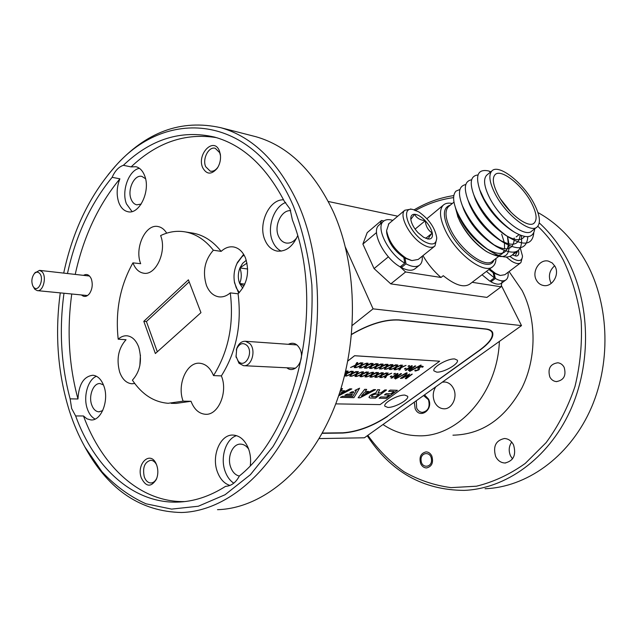 <?xml version="1.0" encoding="UTF-8"?>
<svg xmlns="http://www.w3.org/2000/svg" width="637" height="637" viewBox="0 0 637 637"><rect width="100%" height="100%" fill="white"/><g stroke="black" fill="none" stroke-linecap="round" stroke-linejoin="round"><path stroke-width="0.96" d="M319.113 438.59L364.396 437.794L521.512 325.611L373.075 308.857L352.341 325.364M373.075 308.857L345.485 247.387M521.512 325.611L501.351 285.503M397.735 216.206L328.318 201.491M351.664 334.274C369.173 324.058 384.859 319.256 398.714 319.862L485.904 328.963C489.479 329.361 491.708 330.523 492.6 332.434C494.009 336.997 489.797 342.897 479.972 350.127L479.876 349.936M387.463 416.232L479.972 350.127M387.551 416.415C372.446 426.384 357.548 431.934 342.857 433.056L342.754 432.802M322.131 433.319L342.857 433.056M404.837 395.099C398.021 394.622 382.948 403.054 384.883 406.223L387.806 407.417C394.701 407.784 409.511 399.495 407.64 396.278L404.837 395.099M454.794 358.981C447.962 358.177 431.798 367.445 433.972 370.885L436.64 372.112C443.543 372.788 459.436 363.671 457.334 360.192L454.794 358.981M322.282 433.049L342.865 432.794C357.564 431.679 372.47 426.129 387.583 416.152L479.438 350.254C489.256 343.017 493.46 337.124 492.059 332.562C491.167 330.643 488.929 329.488 485.346 329.082L398.69 320.053C384.836 319.455 369.149 324.265 351.64 334.473M244.09 255.087L241.964 256.735L237.06 263.423C234.297 269.252 233.421 275.383 234.424 281.817L236.239 287.82L239.321 292.606M236.08 265.645L237.45 262.412L243.653 254.338M238.708 293.203L234.535 282.796L234.209 280.352M246.296 260.246L242.649 263.32L239.926 267.946C237.896 273.305 237.8 278.488 239.647 283.497L242.737 288.187M247.013 263.065L239.926 267.946C241.789 273.337 241.694 278.52 239.647 283.497L243.995 285.933M247.682 269.005L239.926 267.946M244.839 284.134L239.647 283.497M140.427 355.096L139.845 365.638M397.408 390.298L390.178 390.075L388.514 391.341L394.088 391.508L390.999 393.77L386.213 393.602L384.469 394.876L389.263 395.044L386.428 397.106L380.822 396.939L379.095 398.205L386.372 398.404L397.408 390.298M389.191 395.036L386.412 397.074L380.822 396.939M394.024 391.508L390.983 393.73M335.731 403.882L380.138 404.599L439.681 361.211L354.618 355.749L347.858 360.988M406.382 378.147L412.282 374.142L406.08 378.8L405.411 378.378L408.413 374.97L402.297 378.227L400.49 378.474L407.019 373.887L401.828 378.075M402.027 377.924L409.679 374.015L406.263 378.274L411.709 374.238M405.243 378.633L408.341 375.002M395.481 378.824L407.147 372.876L395.346 379.007M391.07 377.988L396.891 373.68L397.878 373.441L397.99 373.991L395.41 377.614L400.625 373.696L401.525 373.704L395.673 378.067L394.271 378.203L396.931 374.357L391.938 378.06L391.046 378.091M395.481 377.502L400.625 373.696M394.271 378.203L396.827 374.429M390.21 376.73L391.89 376.053L390.489 376.809L390.529 376.324M393.738 374.054L395.442 373.425L394.032 374.182L394.072 373.696M381.229 377.637L385.847 375.472L387.853 372.987L386.97 375.058L391.699 373.218L386.898 375.504L385.624 377.645L384.621 377.821L385.735 375.941L381.229 377.637L385.831 375.432L387.161 373.186L388.18 373.035M387.009 374.994L391.683 373.202M384.621 377.797L385.68 375.973M379.819 377.542L380.902 375.726L376.379 377.43L380.998 375.209L382.319 372.948L383.339 372.892L382.144 374.835L386.898 372.987L382.073 375.281L380.815 377.438L379.803 377.502L380.846 375.75M382.184 374.771L385.966 372.979M374.922 377.359L376.029 375.504L371.475 377.215L376.117 374.986L377.43 372.709L378.482 372.589L377.271 374.612L382.049 372.749L377.2 375.058L375.957 377.223L374.922 377.359L375.973 375.527M377.311 374.54L381.738 372.653M370.041 377.112L371.1 375.281L366.53 377L371.188 374.763L372.486 372.47L373.553 372.35L372.342 374.381L377.152 372.51L372.287 374.835L371.045 377.008L370.017 377.184L371.053 375.304M372.382 374.317L376.204 372.51M361.545 376.817L366.227 374.572L368.202 372.032L367.374 374.15L372.207 372.271L367.318 374.604L366.092 376.793L365.057 376.969L366.132 375.05L361.529 376.778L366.211 374.532L367.501 372.231L368.552 372.088M367.414 374.086L372.207 372.271M365.057 376.969L366.076 375.082M360.024 376.714L361.107 374.827L356.473 376.563L361.179 374.301L362.461 371.992L363.52 371.841L362.349 373.919L367.215 372.032L362.302 374.373L361.083 376.578L360.024 376.714L361.052 374.851M362.389 373.847L366.243 372.024M351.393 376.379L356.115 374.11L357.381 371.785L358.082 371.546L357.277 373.68L362.166 371.785L357.23 374.142L356.027 376.356L354.976 376.531L356.027 374.596L351.377 376.34L356.099 374.07L357.365 371.745L358.44 371.594M357.317 373.616L362.15 371.769M354.976 376.531L355.972 374.62M356.099 371.57L356.744 371.753L352.11 373.903L350.239 376.371L350.899 374.357L346.217 376.117L350.971 373.831L352.221 371.49L353.32 371.371L352.15 373.441L357.054 371.514M352.189 373.378L356.083 371.53M349.856 376.284L350.852 374.389M345.023 373.951L345.787 373.593L347.022 371.244L348.128 371.116L346.974 373.202L351.903 371.244L346.934 373.664L345.756 375.91L344.673 376.045L345.668 374.15M347.014 373.139L350.923 371.283M345.724 371.021L346.719 371.037L345.58 371.626M417.912 369.874L418.318 369.205L417.832 368.608L418.557 367.469L422.347 366.187L423.279 366.586L422.442 367.27L421.598 366.777L419.488 367.485L419.09 368.17L419.576 368.767L418.827 369.898L415.491 371.037L414.735 370.718L415.531 370.041L416.2 370.447L417.936 369.914L418.31 369.197M417.832 368.608L418.557 367.469M419.082 368.162L419.56 368.735M414.735 370.718L415.531 370.041M409.607 371.148L420.524 365.192L421.168 365.32L409.687 371.395L420.524 365.192M405.243 370.352L411.152 365.909L412.139 365.678L412.243 366.243L409.559 369.914L414.854 365.957L415.73 365.957M409.647 369.802L414.854 365.957M414.87 365.996L415.698 366.044L409.113 370.63L408.532 370.153L411.072 366.681M404.447 368.958L406.135 368.297L404.726 369.054L404.782 368.568M408.022 366.275L409.432 365.519L409.384 366.004L408.317 366.402L408.365 365.909M395.529 369.842L400.171 367.66L402.234 365.144L401.294 367.246L406.032 365.399L401.206 367.7L399.885 369.882L398.889 370.049L400.044 368.138L395.529 369.842L400.155 367.621L401.541 365.335L402.56 365.192M401.334 367.183L406.016 365.383M398.889 370.049L399.988 368.17M396.564 366.92L401.27 365.112L396.437 367.438L395.131 369.627L394.12 369.802L395.274 367.883L390.736 369.587L395.378 367.358L396.755 365.065L397.775 364.921M394.12 369.802L395.211 367.907M389.295 369.508L390.449 367.621L385.887 369.333L390.553 367.095L391.922 364.786L392.965 364.667L391.699 366.721L396.477 364.834L391.628 367.175L390.322 369.38L389.295 369.508L390.393 367.645M391.747 366.649L395.561 364.842M390.728 364.603L391.333 364.786L386.763 366.912L384.804 369.356L385.576 367.358L380.998 369.078L385.68 366.832L387.033 364.507L388.068 364.452L386.834 366.45L391.636 364.555M386.874 366.379L390.712 364.563M384.453 369.277L385.52 367.382M385.831 364.324L386.444 364.507L381.85 366.641L379.899 369.102L380.663 367.087L376.053 368.823L380.759 366.562L382.104 364.221L383.14 364.173L381.921 366.179L386.747 364.276M381.961 366.108L385.815 364.284M379.525 368.998L380.608 367.119M380.886 364.038L381.499 364.229L376.889 366.371L374.946 368.847L375.695 366.816L371.053 368.56L375.782 366.291L377.12 363.934L378.163 363.886L376.953 365.901L381.81 363.99M376.993 365.837L380.87 363.998M374.58 368.759L375.639 366.848M366.028 368.313L370.758 366.012L372.08 363.647L373.163 363.528L371.936 365.622L376.841 363.727L371.881 366.092L370.615 368.345L369.556 368.481L370.623 366.578M371.976 365.558L375.87 363.711M360.932 368.043L365.686 365.734L366.992 363.361L368.082 363.233L366.872 365.343L371.801 363.432L366.816 365.821L365.566 368.082L364.507 368.138L365.55 366.299M366.912 365.28L370.822 363.424M355.764 367.756L360.574 365.495L361.872 363.106L362.58 362.859L361.752 365.065L366.705 363.146L361.697 365.534L360.462 367.812L359.395 367.987L360.478 365.996L355.764 367.756L360.558 365.455L361.856 363.066L362.939 362.923M361.784 364.993L366.689 363.122M359.395 367.987L360.423 366.02M354.22 367.676L355.303 365.718L350.557 367.485L355.374 365.168L356.664 362.764L357.771 362.644L356.577 364.778L361.561 362.843L356.529 365.256L355.303 367.541L354.22 367.676L355.247 365.742M356.616 364.706L360.566 362.835M386.548 389.995L384.867 389.94L380.799 392.933L378.06 392.862L379.724 389.78L377.653 389.717L375.91 392.981C371.666 394.215 369.38 395.728 369.046 397.504L370.208 398.037L375.448 398.157L386.548 389.995L384.852 389.908L380.783 392.902L378.083 392.822M379.724 389.78L377.637 389.685L375.894 392.941C371.65 394.184 369.364 395.688 369.022 397.464L369.038 397.504M375.631 389.661L373.847 389.605L361.378 396.11L364.077 392.711L366.267 392.774L368.743 391.484L365.136 391.381L366.721 389.382L364.754 389.318L358.137 397.767L360.001 397.807L375.631 389.661L373.831 389.565L361.442 396.031M366.721 389.382L364.73 389.279L358.137 397.767M368.743 391.484L365.168 391.341M338.629 395.84L351.839 388.92L349.952 388.817L339.075 394.526M339.887 392.066L342.204 392.105L344.721 390.784L340.946 390.68L342.499 388.626L340.994 388.538M344.721 390.784L340.97 390.64M342.595 396.262L340.373 397.369L353.917 397.671L359.571 388.188L354.889 390.417L356.338 390.497L352.755 396.54L342.595 396.262L340.373 397.369M356.298 390.497L352.739 396.501M352.38 394.223L347.165 394.088L344.935 395.155L351.751 395.362L352.38 394.223M352.054 391.763L349.824 392.87L353.169 392.957L353.806 391.811L352.054 391.763L349.824 392.87M439.681 361.211L354.602 355.709L347.874 360.924M400.689 378.267L407.019 373.887M411.725 374.269L412.282 374.142M401.82 378.083L409.679 374.015M395.497 378.864L406.326 372.908M406.342 372.948L406.9 372.78M391.086 378.028L396.891 373.68M400.641 373.736L401.199 373.601M396.907 373.72L397.878 373.441M390.545 376.363L391.588 375.941M394.088 373.736L395.139 373.306M376.379 377.43L380.998 375.209M381.014 375.249L382.319 372.948M385.982 373.019L386.587 372.892M382.335 372.987L382.996 372.717M371.49 377.255L376.117 374.986M376.133 375.026L377.43 372.709M377.446 372.749L378.107 372.478M366.53 377L371.188 374.763M371.204 374.803L372.486 372.47M376.22 372.549L376.841 372.414M372.502 372.51L373.171 372.239M356.473 376.563L361.179 374.301M361.203 374.341L362.461 371.992M366.259 372.064L366.888 371.936M362.477 372.024L363.154 371.753M346.217 376.117L350.971 373.831M350.987 373.871L352.221 371.49M352.237 371.53L352.922 371.252M345.007 374.007L345.787 373.593M345.803 373.632L347.022 371.244M344.673 376.045L345.724 374.126L344.88 374.524M350.939 371.323L351.584 371.188M347.038 371.283L347.73 370.997M345.708 371.076L346.377 370.933M415.547 370.081L416.2 370.447M416.224 370.479L417.936 369.914M418.573 367.509L422.347 366.187M422.363 366.227L423.279 366.586M420.539 365.232L421.097 365.073M408.405 370.471L411.176 366.601L406.119 370.344L405.267 370.264M405.283 370.304L411.152 365.909M411.176 365.949L412.139 365.678M404.798 368.608L405.841 368.178M408.381 365.949L409.432 365.519M390.736 369.587L395.378 367.358M395.394 367.398L396.755 365.065M396.771 365.105L397.791 364.937L396.525 366.984L400.984 365.033M385.903 369.372L390.553 367.095M390.569 367.135L391.922 364.786M395.577 364.882L396.19 364.754M391.938 364.826L392.599 364.555M380.998 369.078L385.68 366.832M385.696 366.872L387.033 364.507M387.049 364.547L387.718 364.268M376.069 368.863L380.759 366.562M380.775 366.601L382.104 364.221M382.12 364.26L382.789 363.99M371.053 368.56L375.782 366.291M375.798 366.331L377.12 363.934M377.136 363.974L377.813 363.703M369.556 368.481L370.67 366.546L366.028 368.337L370.758 366.012M370.782 366.052L372.08 363.647M375.886 363.751L376.515 363.623M372.104 363.687L372.78 363.409M364.531 368.178L365.606 366.275L360.932 368.067L365.686 365.734M365.702 365.773L366.992 363.361M370.838 363.464L371.467 363.337M367.016 363.401L367.7 363.122M350.557 367.485L355.374 365.168M355.398 365.208L356.664 362.764M360.582 362.875L361.227 362.748M356.68 362.803L357.373 362.525M397.424 390.33L390.178 390.075M390.202 390.107L388.514 391.341M390.999 393.77L386.213 393.602M386.229 393.642L384.485 394.916M380.838 396.97L379.111 398.236M379.079 394.199L375.535 394.112C373.186 394.582 371.825 395.378 371.459 396.501L375.488 396.851L379.079 394.199M371.936 396.763L375.472 396.811L379.015 394.199M371.451 396.485L371.92 396.724M351.839 388.92L349.952 388.817M349.968 388.857L339.051 394.582M342.499 388.626L340.986 388.578M359.587 388.228L354.905 390.457M352.755 396.54L342.61 396.302M352.396 394.263L347.165 394.088M347.181 394.128L344.951 395.195M353.822 391.851L352.07 391.803M60.26 292.877C54.758 334.138 57.776 373.393 69.298 410.634C73.462 423.669 78.662 435.788 84.904 446.991L101.96 471.73C115.122 485.808 129.797 496.502 145.992 503.795L171.6 509.106L198.346 506.224L225.06 494.742L250.397 474.684L272.962 446.625C286.252 424.306 296.778 399.311 304.542 371.65C310.426 343.056 312.871 314.192 311.875 285.042C308.873 256.496 302.694 230.14 293.346 205.982C253.319 112.43 164.29 106.698 113.083 168.877C89.013 196.921 72.546 231.661 63.7 273.106M108.194 174.657L114.676 166.886C145.833 131.883 181.266 118.832 220.975 127.75C253.128 136.979 278.91 162.491 298.339 204.302C323.707 261.759 324.137 344.402 298.546 408.436C272.931 472.55 225.578 511.368 181.473 512.506C141.167 511.607 109.373 490.482 86.067 449.125L84.602 446.457M217.504 509.68C261.528 508.469 308.507 470.799 333.788 408.827C359.021 346.934 358.432 267.11 333.119 211.373C313.746 170.804 288.035 145.929 255.97 136.732L252.013 135.721M250.309 465.472C251.042 459.492 250.405 453.815 248.414 448.44C244.927 440.056 239.854 435.597 233.198 435.079C220.267 434.044 211.078 456.084 217.496 472.144C220.243 479.271 224.399 483.698 229.957 485.434M236.55 435.644C225.729 438.901 219.853 457.979 225.299 471.786C227.234 476.914 230.061 480.712 233.771 483.18M75.628 415.945L83.479 415.969L86.99 418.851L90.924 419.95C101.164 421.081 109.245 400.569 103.982 386.333C101.506 379.517 97.819 375.822 92.93 375.241C83.773 376.363 78.789 384.278 77.969 398.977L70.134 398.85L71.647 408.484L75.628 415.945C94.196 467.08 132.576 503.222 177.022 502.123C193.377 501.773 209.565 496.51 225.602 486.334C231.303 486.015 235.897 482.559 239.393 475.966C298.307 428.892 325.618 302.989 292.399 219.948L290.042 209L284.301 201.244C265.979 166.273 242.705 144.886 214.478 137.074C181.362 129.494 150.993 138.906 123.371 165.309C118.689 166.902 114.955 170.907 112.152 177.317L119.891 178.83C116.675 187.063 116.308 194.954 118.793 202.51C120.775 207.702 123.785 210.759 127.814 211.691C139.415 214.988 150.953 190.511 144.583 175.573C142.616 170.652 139.742 167.698 135.96 166.719L131.111 166.902L123.371 165.309M96.45 376.26C87.874 379.541 83.057 396.668 87.245 408.628C88.989 413.787 91.624 417.267 95.144 419.058M139.399 168.311C128.793 170.167 121.261 191.092 126.445 203.856L132.018 211.54M283.584 199.819C269.125 199.07 257.674 224.383 265.016 240.213C267.659 246.272 271.617 249.879 276.88 251.034C285.663 251.981 292.566 246.917 297.598 235.849M285.695 202.47C273.576 206.882 266.569 228.094 272.66 241.471C274.635 246.065 277.477 249.282 281.204 251.137M221.15 251.376L213.363 250.222C204.676 260.151 202.359 271.872 206.428 285.376C209.135 292.017 213.244 295.831 218.746 296.826C222.759 297.352 226.605 296.038 230.283 292.893L238.079 293.768C247.323 283.887 249.792 271.951 245.476 257.945C242.808 251.734 238.915 248.088 233.795 246.997C229.328 246.264 225.116 247.721 221.15 251.376C213.116 241.319 203.896 235.268 193.481 233.222L191.235 232.863M171.202 403.34L176.043 403.404L191.02 401.278L183.13 401.151L168.152 403.293C153.883 402.13 141.963 394.422 132.408 380.17C140.204 371.435 142.322 360.438 138.755 347.189C136.151 340.341 132.289 336.543 127.177 335.81C124.008 335.524 121.006 336.655 118.195 339.202L126.038 339.712C118.363 348.312 116.237 359.109 119.668 372.104C122.288 379.23 126.301 383.116 131.708 383.761L134.741 383.498M191.02 401.278L191.084 401.461C194.197 409.368 198.919 413.636 205.257 414.265C218.133 415.73 228.237 392.273 221.445 376.077L221.381 375.894C236.327 351.958 241.893 324.583 238.079 293.768M221.381 375.894L213.522 375.591C210.425 368.13 205.926 364.022 200.026 363.273C186.912 361.426 176.696 384.716 183.13 401.151M166.695 233.174C164.434 229.471 161.615 227.274 158.223 226.581C145.658 223.396 134.24 247.96 140.681 263.694L132.934 262.858C120.082 285.758 115.17 311.206 118.195 339.202M286.881 367.796C294.636 374.596 305.187 360.255 300.194 349.482C297.272 343.646 293.315 341.926 288.314 344.306M81.496 294.955C84.124 297.272 86.767 296.85 89.427 293.697C92.246 289.397 92.93 284.635 91.473 279.404L91.155 278.568C89.204 274.674 86.648 273.599 83.495 275.351M156.798 465.384L156.192 463.871C150.324 450.12 136.023 463.879 141.31 477.901C145.929 486.994 150.921 487.528 156.288 479.51C158.159 474.971 158.326 470.257 156.798 465.384M156.575 464.779C155.07 461.881 153.119 460.376 150.73 460.264C144.591 462.04 142.433 467.558 144.257 476.818C145.722 480.76 147.919 482.806 150.858 482.973C153.342 482.854 155.324 481.246 156.798 478.148L156.893 477.933M219.391 150.873C213.857 136.398 196.546 154.114 202.67 167.682C206.619 174.673 211.46 174.896 217.209 168.327C219.948 164.083 220.991 159.401 220.33 154.273L219.391 150.873M220.498 155.715L219.677 152.649L215.266 148.302C208.761 146.128 202.136 158.963 205.679 166.695L210.21 171.138C213.013 171.679 215.561 170.374 217.862 167.228L218.18 166.743M296.731 237.84C293.546 241.909 289.954 243.629 285.957 242.992C282.653 242.251 280.169 239.99 278.496 236.208C273.679 225.992 281.411 209.661 290.711 210.688M239.345 476.062C235.555 475.186 232.712 472.359 230.825 467.574C226.716 457.454 232.529 443.527 240.706 444.132C243.796 444.276 246.447 445.932 248.661 449.109M141.199 204.047L136.764 204.835C134.224 204.238 132.329 202.311 131.063 199.062C127.113 189.603 134.423 174.196 141.924 176.425L145.539 178.726M102.684 410.634L98.862 411.836C95.622 411.51 93.209 409.121 91.632 404.67C88.368 395.641 93.512 382.757 100.12 383.585L103.457 384.907M184.802 501.574C140.427 502.601 102.079 466.73 83.479 415.969M226.461 486.286L225.602 486.334M112.152 177.317C90.605 203.625 75.707 235.698 67.466 273.536M63.987 293.243C59.01 329.862 61.064 365.065 70.134 398.85M77.969 398.977C68.868 365.391 66.797 330.404 71.75 293.999M75.23 274.412C83.455 236.805 98.345 204.947 119.891 178.83M131.111 166.902C156.885 142.417 185.311 132.655 216.397 137.624M213.522 375.591C228.492 351.481 234.074 323.915 230.283 292.893M213.363 250.222C205.329 240.101 196.108 234.026 185.685 231.979C177.205 230.427 168.853 231.637 160.62 235.594C167.149 251.392 155.723 276.028 143.476 273.169C138.778 272.278 135.267 268.838 132.934 262.858M143.803 321.319L155.364 353.535L200.958 312.656L188.409 279.826L143.803 321.319L146.422 321.534L157.315 351.791M189.181 281.849L146.422 321.534M238.278 361.219C244.887 369.165 254.107 352.572 246.965 345.453C242.952 342.212 239.536 343.335 236.701 348.821L236.056 356.616L238.278 361.219M236.303 349.984L236.988 347.81C238.979 343.295 241.813 341.113 245.492 341.273L249.815 343.59C256.528 350.063 251.623 367.031 243.477 365.678L238.963 363.265L235.929 355.948M33.793 287.351C38.61 292.964 44.63 278.098 39.47 273.233C37.782 271.68 36.046 271.848 34.263 273.727C31.643 277.533 31.181 281.634 32.877 286.037L33.793 287.351M34.9 272.923L39.558 270.367L41.915 271.657C47.098 276.362 43.26 291.953 37.272 290.623L34.82 289.278L32.877 286.037M485.052 488.738C525.963 487.194 567.822 458.114 589.559 411.677C611.241 365.264 609.816 305.776 586.542 262.914C574.048 240.348 557.845 223.555 537.923 212.535M367.844 435.326C378.139 449.722 390.202 461.865 404.033 471.754C418.708 480.115 434.378 485.41 451.044 487.631L476.428 486.214C493.476 482.05 509.751 474.454 525.246 463.425L546.148 442.604C558.362 425.962 567.973 407.25 574.98 386.468C580.235 364.953 582.298 343.12 581.183 320.976C578.197 299.199 572.265 278.95 563.387 260.214C556.34 247.06 547.812 235.746 537.827 226.27M539.26 222.91C550.145 232.816 559.374 244.823 566.97 258.933C590.499 302.814 591.884 363.854 569.868 411.454C547.788 459.086 505.388 488.842 464.07 490.386C423.127 490.116 390.847 471.913 367.238 435.764M452.947 435.182C482.026 434.53 505.061 418.7 522.053 387.678C536.712 357.835 536.665 318.986 522.125 290.552L509.082 271.529M382.988 424.521C393.602 431.663 405.188 435.413 417.721 435.764C457.302 437.953 497.433 394.136 499.376 341.416M414.297 402.162L415.141 408.643C419.592 419.656 433.789 409.75 428.558 399.128L424.529 394.852M416.295 400.737L416.654 408.078C417.936 410.738 419.823 412.171 422.307 412.378C428.231 411.104 430.27 406.884 428.446 399.725L423.565 395.545M435.748 386.842C432.842 391.628 432.459 396.684 434.601 402.011C436.648 406.175 439.649 408.436 443.615 408.787C451.784 409.599 457.931 397.249 453.552 388.658C451.537 384.637 448.631 382.415 444.825 382.001L442.293 382.176M420.683 463.648C418.955 457.095 420.762 453.17 426.105 451.872C428.621 451.991 430.54 453.409 431.87 456.14C433.614 462.661 431.838 466.595 426.543 467.948C423.971 467.861 422.02 466.427 420.683 463.648M549.827 376.961C547.573 368.64 550.249 363.91 557.853 362.772C560.592 363.138 562.694 364.667 564.151 367.342C566.444 375.599 563.825 380.345 556.316 381.603C553.473 381.268 551.308 379.724 549.827 376.961M511.694 442.078C508.836 446.298 508.445 450.885 510.524 455.853L512.53 458.879M495.65 456.474C492.839 446.41 495.777 440.414 504.464 438.503C508.414 438.726 511.447 440.876 513.557 444.937C516.416 454.914 513.573 460.933 505.022 462.995C500.921 462.844 497.8 460.67 495.65 456.474M554.684 265.764C549.428 270.438 548.115 276.028 550.758 282.533L551.26 283.401M536.362 280.081C531.489 271.633 539.627 258.726 548.425 261.13L552.223 262.954L555.026 266.37C559.939 274.754 551.929 287.629 543.257 285.456C540.24 284.803 537.939 283.011 536.362 280.081M414.201 209.796C426.655 202.439 439.872 197.693 453.839 195.575M453.64 197.597C440.135 199.445 427.308 203.8 415.173 210.672M421.097 460.527C421.638 468.888 432.523 467.654 431.456 459.285C430.851 450.861 420.006 452.246 421.097 460.527M495.984 258.495C495.92 262.022 494.949 264.642 493.054 266.362C485.02 275.248 456.458 254.219 445.414 230.594C439.705 218.324 438.973 209.86 443.225 205.202C445.359 203.235 448.384 202.67 452.302 203.498M501.661 234.185L504.297 242.442M504.408 243.055L504.6 248.844M504.186 250.644L502.267 253.677C498.715 256.544 493.086 255.58 485.386 250.795M507.689 237.346C512.148 256.711 505.053 261.425 486.405 251.488L484.908 250.484C474.676 243.318 466.372 233.675 459.986 221.549L457.549 215.975M486.405 251.488C475.329 243.74 466.443 233.532 459.739 220.88L457.963 217.01L455.288 207.216M536.649 227.313L531.911 230.944C525.358 238.461 499.981 218.865 489.542 197.685C484.112 186.657 483.149 179.172 486.636 175.247L487.249 174.745M490.57 172.014L488.603 170.947C478.029 168.765 475.083 175.079 479.765 189.89L483.929 198.808C492.194 213.172 502.386 224.312 514.505 232.234C526.711 239.082 533.464 237.919 534.769 228.755M531.481 202.948C522.372 185.056 500.897 168.136 495.06 174.681C492.075 178.057 492.95 184.523 497.688 194.086C506.781 212.368 528.67 229.392 534.284 222.942C537.413 219.391 536.481 212.726 531.481 202.948M511.113 212.376L500.642 199.198M422.944 255.644C427.833 264.021 433.853 271.298 440.995 277.469L443.264 275.694C455.288 285.392 464.254 288.099 470.178 283.815L492.266 266.959M494.901 193.353C505.428 214.558 530.82 234.281 537.294 226.82C540.932 222.695 539.85 214.956 534.037 203.617C523.487 182.938 498.66 163.359 491.875 170.939C488.428 174.833 489.439 182.309 494.901 193.353M512.896 231.223L511.933 230.65C497.736 220.975 487.44 208.641 481.039 193.648L480.035 190.59M524.546 236.454C521.082 241.136 514.672 240.682 505.324 235.085C491.565 225.625 481.54 213.602 475.242 199.015L474.095 195.551M520.111 235.101C518.996 245.579 511.877 247.029 498.747 239.464C485.442 230.236 475.696 218.531 469.509 204.366L468.338 200.942M514.178 237.999L514.21 239.122M514.17 240.316C512.618 250.373 505.292 251.535 492.202 243.804C479.366 234.798 469.907 223.428 463.824 209.692L462.884 207.129M507.53 237.282L508.342 243.828M508.278 245.118C506.463 255.087 498.93 256.074 485.681 248.096C473.323 239.329 464.158 228.301 458.186 215.011L457.207 212.4M488.603 170.947L490.824 171.799M533.798 232.768C532.612 244.592 524.593 246.288 509.727 237.848C494.941 228.747 479.661 209.907 473.657 194.436C469.358 182.222 470.807 175.724 478.021 174.944M527.826 236.677C526.847 249.274 518.574 251.113 502.999 242.195C487.13 231.167 475.433 217.082 467.932 199.938C463.513 187.748 464.747 181.027 471.635 179.777M521.305 235.555C523.311 253.064 514.983 256.711 496.303 246.487C480.983 235.73 469.628 222.042 462.263 205.433C457.621 192.915 458.791 185.956 465.79 184.555M514.632 252.236C510.508 259.076 502.171 258.574 489.63 250.723C474.876 240.245 463.879 226.971 456.649 210.911C452.859 201.34 452.644 194.731 455.996 191.1L459.938 189.476M383.88 220.967L381.507 220.482L367.207 232.64L362.883 244.082L374.07 268.591L390.784 283.879L486.931 297.399L501.12 286.809L472.152 282.31M502.179 280.845L501.12 286.809M440.995 277.469L405.602 271.967L399.909 266.712M380.185 224.113L381.507 220.482M374.07 268.591L388.387 256.815M376.539 232.545L362.883 244.082M405.602 271.967L390.784 283.879M499.814 275.359L493.643 273.09L488.937 269.499M489.718 268.902L495.562 273.464L500.316 275.479L504.862 274.706L520.501 262.938M509.966 256.424L512.865 258.511C518.9 261.887 522.109 261.082 522.491 256.098L520.341 248.151M522.451 256.862L520.883 262.651C518.916 264.212 515.843 263.75 511.67 261.258L506.256 257.037M512.53 254.951L516.097 256.082C518.486 255.907 519.274 254.036 518.454 250.445M516.097 256.082C515.245 255.66 515.683 254.235 517.395 251.806M512.833 254.681L517.475 251.153M490.657 280.646L490.928 281.817C495.809 284.492 499.448 284.874 501.837 282.971L505.746 280.041M494.153 273.384L495.355 278.48L490.928 281.817M482.026 274.778L489.909 281.212L494.328 277.867L493.134 272.771M495.355 278.48C500.236 281.172 503.859 281.57 506.232 279.675C507.872 278.202 508.485 275.741 508.071 272.286M486.437 271.402L494.328 277.867M411.199 260.414L404.447 257.937C394.542 251.217 388.634 242.928 386.707 233.054L386.659 232.011M388.881 223.675L386.595 230.61C388.737 241.59 395.322 250.827 406.342 258.311L411.908 260.589L418.222 259.442L434.426 246.4M424.497 241.638C432.419 245.763 436.496 244.433 436.711 237.665C435.007 227.799 429.083 219.232 418.931 211.97L413.023 209.525C399.574 206.157 408.906 233.023 424.497 241.638M436.719 238.66L434.936 245.993C432.396 248.127 428.47 247.689 423.159 244.672C410.061 237.434 398.356 215.242 404.813 210.234L411.112 209.127M423.685 237.338L428.765 239.09C431.751 238.971 432.921 236.948 432.276 233.023C431.36 228.954 429.019 224.853 425.253 220.72C421.391 216.731 417.856 214.581 414.647 214.271C411.948 214.239 410.666 215.816 410.785 219.001L410.937 220.155C411.805 224.264 414.169 228.444 418.031 232.68L423.685 237.338M428.765 239.09C428.104 238.557 429.274 236.534 432.276 233.023C428.128 230.435 425.787 226.334 425.253 220.72C419.934 220.083 416.399 217.934 414.647 214.271L410.961 219.176M425.707 238.365L432.276 233.023M415.101 229.105L425.253 220.72M401.135 266.099L401.374 267.556C407.616 270.797 412.274 271.107 415.348 268.511L419.289 265.35M405.036 258.272L405.984 263.829L401.374 267.556M379.437 224.75L378.824 225.267C370.806 231.534 384.215 258.001 400.179 266.879L404.79 263.145L403.842 257.579M405.984 263.829C412.227 267.094 416.869 267.429 419.926 264.841C421.853 263.001 422.61 260.135 422.204 256.241M392.798 220.37C388.65 219.096 385.481 219.454 383.307 221.461C375.336 227.688 388.825 254.203 404.79 263.145M493.922 260.071C489.678 273.265 460.065 254.012 448.862 229.989C442.46 215.72 442.938 207.439 450.295 205.154M453.99 202.112L448.416 206.699C444.65 210.831 445.319 218.356 450.431 229.264C460.256 250.206 485.569 268.902 492.672 261.027L498.253 256.759M491.939 332.323L491.119 330.659M234.424 281.817L234.535 282.796M237.06 263.423L237.45 262.412M84.904 446.991L86.067 449.125M156.439 464.445L156.192 463.871M99.276 411.836L98.862 411.836M286.475 243.079L285.957 242.992M255.97 136.732L220.975 127.75M151.272 482.95L150.858 482.973M177.022 502.123L184.642 501.598M185.685 231.979L193.481 233.222M220.466 155.484L220.33 154.273M217.862 167.228L217.209 168.327M156.798 478.148L156.288 479.51M90.032 292.813L89.427 293.697M144.105 273.249L143.476 273.169M206.237 414.273L205.257 414.265M132.44 383.785L131.708 383.761M219.582 296.922L218.746 296.826M277.716 251.169L276.88 251.034M128.3 211.779L127.814 211.691M91.577 419.95L90.924 419.95M113.083 168.877L114.676 166.886M243.995 365.702L295.496 368.218M245.492 341.273L296.906 344.92M236.056 356.616L236.192 357.524M236.701 348.821L236.988 347.81M37.503 290.647L87.524 295.544M39.558 270.367L89.514 276.036M34.263 273.727L35.409 272.286M543.257 285.456L543.727 285.527M505.022 462.995L505.682 462.964M556.316 381.603L556.81 381.627M443.615 408.787L444.228 408.795M502.267 253.677L501.59 254.195M509.727 237.848L505.324 235.085M473.657 194.436L475.242 199.015M502.999 242.195L498.747 239.464M467.932 199.938L469.509 204.366M496.303 246.487L492.202 243.804M462.263 205.433L463.824 209.692M489.63 250.723L485.681 248.096M456.649 210.911L458.186 215.011M479.765 189.89L481.039 193.648M513.884 231.852L511.933 230.65M483.419 226.087L484.136 225.522M491.875 170.939L486.636 175.247M443.225 205.202L426.909 218.69M516.121 236.932L519.067 234.655M533.726 223.364L534.284 222.942M458.242 217.75L457.963 217.01M427.164 238.859L427.602 238.963M404.813 210.234L388.387 224.097M413.023 209.525L410.459 208.984M386.707 233.054L386.595 230.61M383.307 221.461L378.824 225.267"/></g></svg>

